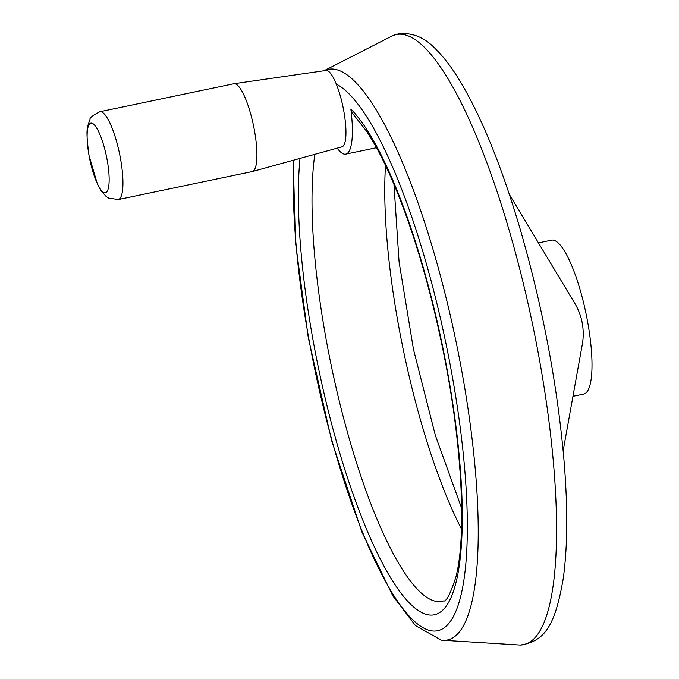 <?xml version="1.0" encoding="UTF-8"?>
<svg xmlns="http://www.w3.org/2000/svg" width="679" height="679" viewBox="0 0 679 679"><rect width="100%" height="100%" fill="white"/><g stroke="black" fill="none" stroke-linecap="round" stroke-linejoin="round"><path stroke-width="1.02" d="M314.835 154.311A252.512 60.193 78.2 0 0 349.515 439.619A252.512 60.193 78.2 0 0 443.429 600.949C446.095 602.129 450.202 594.32 455.762 577.523C466.846 536.02 462.229 443.531 443.175 350.941C432.99 300.805 420.369 254.931 405.321 213.316C392.267 177.686 379.272 150.212 366.329 130.894L351.9 112.527L350.856 109.073A62.816 14.972 78.2 0 1 345.747 154.125A62.816 14.972 78.2 0 1 337.208 148.141M509.335 194.398L574.875 303.496A58.513 56.442 -75.6 0 1 582.268 344.576L563.154 450.805M538.455 242.878L551.526 240.145A78.628 18.74 78.2 0 1 585.96 313.282A78.628 18.74 78.2 0 1 583.694 394.083L572.957 396.324M233.992 83.721L326.022 70.463A39.009 9.302 78.2 0 1 342.963 106.773A39.009 9.302 78.2 0 1 341.978 146.825L252.342 171.541A44.865 10.694 78.2 0 1 252.181 171.575L118.205 199.567A44.865 10.694 78.2 0 0 119.496 153.471A44.865 10.694 78.2 0 0 99.855 111.746L233.831 83.746A44.865 10.694 78.2 0 1 233.992 83.721A44.865 10.694 78.2 0 1 253.471 125.471A44.865 10.694 78.2 0 1 252.342 171.541M336.283 84.06A280.427 66.848 78.2 0 1 454.293 387.811A280.427 66.848 78.2 0 1 427.94 629.942A280.427 66.848 78.2 0 1 308.665 337.828A280.427 66.848 78.2 0 1 293.999 160.057M350.856 109.073A264.156 62.969 78.2 0 1 460.99 478.389A264.156 62.969 78.2 0 1 379.468 557.459A264.156 62.969 78.2 0 1 299.999 158.402M461.491 529.051A245.102 58.419 78.2 0 1 385.511 165.396M324.214 70.726A291.478 69.479 78.2 0 1 456.568 344.143A291.478 69.479 78.2 0 1 441.375 640.17L520.224 645.05A311.644 74.283 78.2 0 0 532.591 324.426A311.644 74.283 78.2 0 0 392.878 35.588L398.132 33.95C411.958 32.185 424.477 37.226 435.689 49.083C443.794 57.07 451.849 67.645 459.853 80.818C481.131 116.194 500.915 164.53 519.206 225.835C541.791 303.089 556.61 379.917 563.655 456.33C567.924 505.388 567.771 546.196 563.205 578.754C554.938 626.819 544.219 641.451 520.224 645.05M89.051 155.601A35.537 8.471 78.2 0 1 91.886 123.179A35.537 8.471 78.2 0 1 107.214 160.269A35.537 8.471 78.2 0 1 104.388 192.683A35.537 8.471 78.2 0 1 89.051 155.601M461.678 508.359L435.281 435.154L413.469 349.32L399.082 261.924L393.956 184.281M293.269 160.252L295.416 241.987L308.266 337.582L331.607 440.51L361.865 531.912L392.793 595.822L415.489 625.597L441.375 640.17M323.993 70.76L392.878 35.588M376.48 147.708L345.747 154.125M99.855 111.746C92.7 115.396 89.424 117.976 90.01 119.479C87.218 127.839 85.359 127.686 89.034 155.55L97.326 183.788L101.196 190.918L106.085 196.418L108.513 198.047L118.205 199.567"/></g></svg>
